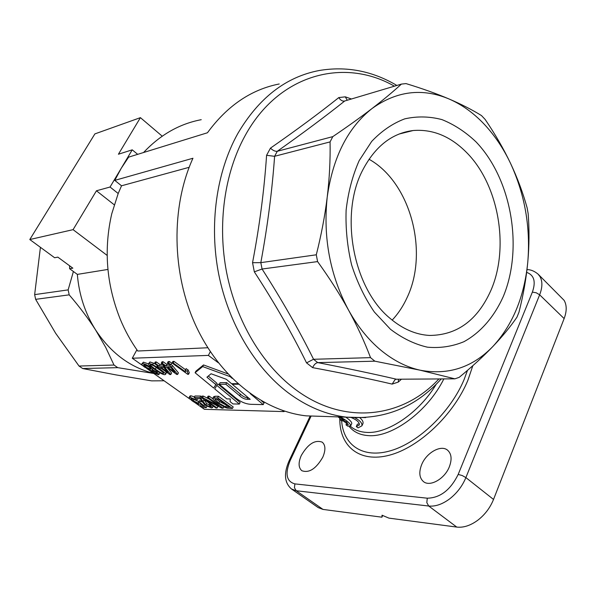 <?xml version="1.0" encoding="UTF-8"?>
<svg xmlns="http://www.w3.org/2000/svg" width="596" height="596" viewBox="0 0 596 596"><rect width="100%" height="100%" fill="white"/><g stroke="black" fill="none" stroke-linecap="round" stroke-linejoin="round"><path stroke-width="0.89" d="M238.467 384.234L232.216 384.249L250.201 399.335L247.213 399.29C244.725 399.268 242.207 398.106 239.674 395.781L225.862 384.256L219.268 384.271L233.632 396.191C239.406 401.376 245.276 404.095 251.229 404.334L263.238 404.61L264.028 403L261.532 400.877M263.238 404.61L250.231 393.613M232.216 384.249L232.492 383.705M248.241 397.696L248.01 397.688C245.679 397.823 243.168 396.653 240.471 394.187L226.681 382.647L220.088 382.677L219.268 384.271M225.862 384.256L226.681 382.647M232.231 378.4L230.198 376.679L202.685 366.577L195.093 372.738L213.688 388.07L215.841 384.576L206.924 377.186L211.066 373.767L226.309 379.287L231.568 383.705L237.849 383.69M227.814 373.856L203.527 364.946L195.92 371.144L195.093 372.738M202.685 366.577L203.527 364.946M215.841 384.576L216.653 382.99L208.302 376.046M217.696 383.854L214.724 388.927L226.808 398.888L230.287 398.94L230.101 401.607L232.924 403.932L239.354 404.073L240.136 402.501L217.696 383.854L214.724 388.927M239.354 404.073L216.884 385.448M82.665 368.529L79.037 366.048L114.007 365.043L117.747 367.65L82.665 368.529L115.773 374.854L151.622 380.866L164.124 380.784M110.051 187.025L118.194 193.506L121.524 185.788L114.775 180.379L121.234 168.288L110.051 187.025L96.448 190.78L73.077 229.654L29.8 239.532L94.883 133.899L140.41 117.65L118.425 154.222L132.238 149.834L121.234 168.288L128.632 157.135L207.453 132.766C227.218 105.79 251.14 89.527 279.204 83.984M143.561 152.524C160.302 134.756 179.523 123.812 201.239 119.692M301.263 455.508C307.99 443.945 314.986 439.505 322.257 442.18C325.572 445.13 325.759 450.122 322.816 457.147C316.081 468.791 309.086 473.306 301.822 470.706C298.402 467.674 298.216 462.608 301.263 455.508M421.648 464.671C426.356 452.707 441.018 444.407 447.611 450.218C451.537 453.809 452.118 459.33 449.347 466.787C444.713 478.893 429.925 487.208 423.428 481.568C419.331 477.873 418.735 472.241 421.648 464.671M290.17 460.552L289.067 460.902C283.599 473.544 284.434 482.916 291.556 489.025L318.242 507.621L323.002 509.416L296.234 490.739L294.431 487.744L294.893 483.892C286.415 481.508 284.836 473.731 290.17 460.552L311.134 416.015M291.556 489.025L296.234 490.739L428.725 506.026L456.76 527.08C463.457 527.84 470.43 525.583 477.672 520.315C484.839 514.802 490.128 507.844 493.525 499.448L465.886 477.59L539.648 294.811C542.509 287.428 542.621 281.357 539.991 276.596L538.113 274.167L564.144 300.377C566.87 305.189 566.87 311.261 564.136 318.584L493.525 499.448M40.424 247.325L34.642 294.625L68.145 289.887L69.188 294.849L35.641 299.341L34.642 294.625M390.402 318.629C402.814 329.059 415.829 334.661 429.463 335.436C457.087 335.287 477.582 320.253 490.94 290.312C509.669 247.549 498.8 184.656 466.474 152.405C450.457 136.275 432.689 128.982 413.17 130.524C392.064 133.154 375.279 146.273 362.815 169.882C339.102 214.523 353.257 288.799 390.402 318.629M475.913 141.774C511.673 178.882 523.549 248.085 503.248 296.614C494.151 316.849 480.607 332.59 463.919 341.702C452.319 346.492 440.161 348.317 427.436 347.185C414.66 344.25 402.337 338.282 390.462 329.268L374.325 311.991C364.797 298.06 357.228 282.362 351.61 264.892C347.326 246.826 345.494 228.588 346.12 210.187C348.176 192.188 352.527 175.671 359.165 160.637L371.688 141.416C381.649 130.941 392.667 123.417 404.744 118.857C417.118 116.093 429.522 116.339 441.964 119.61C454.13 124.497 465.446 131.887 475.913 141.774M351.424 98.996L345.285 96.835L338.796 97.58C319.367 113.106 296.584 129.958 270.45 148.143L266.583 155.303C264.229 190.169 259.543 225.973 252.548 262.702L254.328 271.843C274.51 302.842 291.921 333.186 306.545 362.875L312.609 367.628C314.025 364.633 315.724 362.964 317.72 362.621L313.563 359.284C298.998 329.923 281.834 299.833 262.069 269.027L317.586 261.592L316.29 254.797L260.825 262.642C267.544 226.256 272.141 190.802 274.607 156.286L277.289 151.28C302.962 133.109 325.438 116.347 344.734 100.992L401.413 84.096L406.018 83.596C422.199 88.528 436.488 93.639 448.892 98.914C422.162 87.776 396.541 90.979 372.023 108.539C347.796 127.708 332.859 157.232 327.219 197.112C322.957 237.648 330.057 275.292 348.511 310.054C357.607 326.429 368.402 339.824 380.904 350.239C393.427 360.52 406.502 367.173 420.143 370.198C448.222 375.443 472.494 367.509 492.944 346.41C512.746 324.798 524.361 296.719 527.773 262.173C530.671 227.575 524.934 194.668 510.578 163.446C503.426 148.367 494.568 135.225 484.012 123.998C473.403 112.823 461.699 104.456 448.892 98.914C461.259 104.211 472.121 109.761 481.486 115.572L485.129 119.424C495.172 134.182 503.65 148.858 510.578 163.446C517.455 178.048 522.983 192.866 527.147 207.885L528.16 213.703C529.382 229.765 529.255 245.925 527.773 262.173C526.253 278.421 523.318 295.109 518.967 312.222L516.933 317.214C510.385 326.757 502.391 336.494 492.944 346.41C483.453 356.319 472.203 366.637 459.188 377.357L454.867 378.832L396.437 379.227C373.789 373.96 347.572 368.417 317.795 362.621L317.72 362.621M274.607 156.286L330.072 141.908L332.799 136.626C347.669 126.553 360.744 117.189 372.023 108.539C383.265 99.897 393.062 91.747 401.413 84.096M369.021 159.236C410.555 182.354 428.978 251.922 407.09 297.59C403.164 306.21 398.195 313.712 392.175 320.112M317.795 362.621L374.847 361.183L370.526 357.637C364.529 341.776 357.19 325.915 348.511 310.054C339.78 294.208 329.476 278.049 317.586 261.592M370.526 357.637L313.563 359.284M312.609 367.628C342.819 373.252 369.334 378.743 392.153 384.1L395.17 379.488L396.437 379.227M454.867 378.832L420.143 370.198L374.847 361.183M316.29 254.797C321.296 234.98 324.939 215.745 327.219 197.112C329.454 178.48 330.407 160.078 330.072 141.908M262.069 269.027L260.825 262.642M392.153 384.1L398.27 382.081L401.451 379.198M332.799 136.626L277.289 151.28M344.734 100.992L344.644 101.015C342.424 101.424 340.48 100.277 338.796 97.58M398.27 382.081L398.493 379.212M313.489 359.284L306.545 362.875M254.328 271.843L262.002 269.042M347.252 100.24L345.285 96.835M260.757 262.65L252.548 262.702M266.583 155.303L274.54 156.308M277.222 151.295C275.173 151.526 272.916 150.475 270.45 148.143M35.641 299.341L55.614 333.224L79.037 366.048M140.41 117.65L162.224 136.186M132.238 149.834L137.683 154.342M96.448 190.78L114.231 204.793M73.077 229.654L107.161 255.423M29.8 239.532L54.638 257.74L57.827 257.129L72.854 268.17L69.62 268.729L69.568 265.756M69.62 268.729L77.346 274.391L107.928 269.437M322.853 416.395L306.143 415.852C263.29 411.098 219.492 377.186 195.562 325.036C171.722 272.916 170.836 206.901 192.94 158.253L114.775 180.379M189.155 167.312L121.524 185.788M339.213 417.245L344.346 420.247L339.638 419.308L341.389 420.649L346.105 421.595L348.332 424.672L346.008 424.829L347.744 426.155L350.701 425.872C350.604 423.704 347.334 420.85 340.882 417.327M346.134 417.416C349.971 420.068 351.849 422.11 351.759 423.555L351.595 423.905M346.008 424.829L347.073 422.497M339.638 419.308L340.323 417.818M351.379 417.61C356.937 419.971 359.597 422.422 359.358 424.97L356.311 426.535L358.054 427.876L361.921 425.82C362.368 423.19 360.029 420.508 354.896 417.796M359.962 417.848C362.39 419.934 363.396 421.804 362.986 423.458L362.696 424.106M356.311 426.535L357.362 424.21L359.336 423.83M153.537 373.29C130.166 367.397 110.871 352.988 95.651 330.057C85.101 313.31 79 294.752 77.346 274.391M207.795 347.751L137.751 351.022C130.777 341.195 124.907 330.482 120.116 318.882C106.401 284.314 103.615 249.277 111.757 213.785L118.194 193.506M153.299 365.512L161.561 371.137M282.66 410.517L284.113 411.598L284.359 411.084M284.113 411.598L204.413 409.318L194.788 402.501M190.154 399.223L146.705 368.455M142.69 365.609L132.275 358.233L136.894 349.815M132.275 358.233L208.384 355.395L210.321 351.662M208.384 355.395L218.367 362.8M216.46 399.044L219.596 401.585L227.15 405.511M145.99 365.266L149.305 367.196M141.841 363.888L143.39 362.159L148.441 363.895M161.211 363.314L164.95 366.004L163.758 366.033L165.517 367.292L166.709 367.263L176.736 374.452L177.63 374.437L171.641 367.143L169.882 365.877L166.038 365.974L162.291 363.284L161.211 363.314L162.037 361.772L163.125 361.735L166.865 364.424L169.07 364.365M170.925 364.469L172.475 365.586L178.442 372.895L177.63 374.437M148.531 363.657L149.969 361.951L154.446 363.515L155.273 361.981L156.338 361.951L160.056 364.61L162.909 364.536M166.992 367.464L171.588 373.014L170.776 374.541L164.764 367.307L163.006 366.048L159.236 366.145L155.504 363.486L156.338 361.951M186.094 368.768L188.068 369.892L189.312 372.761L188.492 374.325L187.204 371.599L188.068 369.892M187.241 371.464L185.378 370.116L185.445 371.829L173.175 362.964L172.065 363.001L172.9 361.429L174.017 361.392L185.572 369.758M168.616 363.098L167.364 363.135L168.199 361.578L169.45 361.534L171.648 363.12L170.814 364.678L168.616 363.098L169.45 361.534M203.623 399.193L206.678 403.581L208.943 404.863L210.664 406.681L210.097 406.897L205.918 405.071L199.995 397.569L194.169 397.487L195.898 398.717L200.219 398.784L204.763 405.012L211.543 407.94L212.549 407.575L213.234 406.226M194.169 397.487L194.944 395.99L200.77 396.064L201.761 396.839M200.293 406.323L201.977 407.522L206.313 407.634L199.735 402.375L198.505 402.196L198.87 402.948L198.334 403.172L193.193 400.795L190.973 398.508L191.45 398.299L195.883 400.288L196.851 400.192L189.982 397.256L189.126 397.607L189.491 398.478L192.232 400.892C195.309 402.978 197.775 404.103 199.615 404.274L200.36 403.671L203.765 406.412L200.293 406.323L201.053 404.848L201.843 404.863M189.208 397.45L189.893 396.124L190.757 395.766L194.475 396.891M193.327 398.843L198.781 401.659M198.505 402.196L199.273 400.706L200.502 400.885L201.888 401.995M212.884 398.106L213.562 396.772L215.126 396.243L218.464 396.28L233.2 406.926L232.433 408.454L217.674 397.823L218.464 396.28M201.374 397.592L215.983 408.022L217.123 408.051L205.665 399.864L221.891 408.178L223.12 408.208L208.451 397.688L207.304 397.674L218.836 405.936L202.58 397.607L201.374 397.592L202.148 396.079L203.355 396.094L209.472 399.231M207.304 397.674L208.086 396.154L209.233 396.169L212.891 398.791M215.819 405.071L217.883 406.547L217.123 408.051M165.606 371.487L166.321 372.969M156.748 371.941L152.352 369.751L150.08 366.957C147.056 364.879 144.552 363.791 142.571 363.672L141.744 364.059C141.379 364.327 142.288 365.326 144.478 367.054L149.983 369.803L151.809 371.993L158.231 374.765L158.998 374.43L156.748 371.941L157.165 371.152M149 366.972L150.863 368.976L150.386 369.2L145.506 367.009L143.636 365.005L144.113 364.774L149 366.972M155.75 372.008L157.083 373.498L156.681 373.685L152.881 371.986L151.496 370.474L155.75 372.008M166.038 365.974L166.865 364.424M162.291 363.284L163.125 361.735M169.882 365.877L170.508 364.685M171.641 367.143L172.475 365.586M167.796 367.233L170.568 367.166L174.777 372.247L167.796 367.233M163.758 366.033L164.101 365.393M159.236 366.145L160.056 364.61M163.006 366.048L163.565 365.005M164.764 367.307L164.98 366.905M155.504 363.486L154.446 363.515L158.171 366.175L157.001 366.205L158.745 367.456L159.914 367.427L169.897 374.556L170.776 374.541M160.987 367.397L163.706 367.337L167.93 372.366L160.987 367.397M157.001 366.205L157.337 365.579M173.175 362.964L174.017 361.392M185.378 370.116L186.205 368.544M172.065 363.001L187.77 374.333L188.492 374.325M167.364 363.135L169.555 364.715L170.814 364.678M199.995 397.569L200.77 396.064M212.549 407.575L210.246 405.027L210.664 404.222M210.246 405.027L208.943 404.87L209.643 403.492M196.851 400.192L197.604 398.746M199.735 402.375L200.502 400.885M206.313 407.634L206.954 406.375M217.674 397.823L212.787 398.299C212.481 398.88 214.068 400.467 217.54 403.06L224.96 407.388L227.359 408.178L232.433 408.454M225.631 406.874L218.821 403.112L214.955 399.409L218.21 399.067L229.467 407.18L225.631 406.874L226.405 405.347M223.12 408.208L223.798 406.867M208.451 397.688L209.233 396.169M202.58 397.607L203.355 396.094M164.869 374.668L165.584 374.348C165.964 373.826 164.049 372.06 159.84 369.036L152.68 364.558L149.149 363.478L148.449 363.806C148.262 364.484 150.192 366.272 154.252 369.155C159.594 372.932 163.133 374.772 164.869 374.668M163.401 372.768L163.326 373.565C162.686 373.886 160.019 372.411 155.325 369.133C151.555 366.421 149.901 364.968 150.363 364.767L150.706 364.588C156.517 366.644 155.571 367.196 158.752 369.058L163.401 372.768M382.654 515.48L381.924 517.194L323.002 509.416M456.76 527.08L388.927 518.125L382.036 515.22L381.924 517.194M117.747 367.65L153.79 373.469M69.188 294.849C79.581 306.933 88.402 318.666 95.651 330.057L105.678 347.341L114.007 365.043M73.405 271.5L68.145 289.887M247.213 399.29L248.01 397.688M239.674 395.781L240.471 394.187M349.211 426.535C353.771 432.078 360.193 435.102 368.47 435.616C392.012 437.68 428.062 411.136 443.841 378.907M436.257 384.204C419.338 412.648 387.758 434.015 366.644 432.398C360.699 432.085 355.7 430.379 351.64 427.287L350.411 426.349M467.495 370.362L464.135 379.481C450.807 411.62 418.988 442.329 391.065 450.598C363.068 459.024 343.229 445.294 341.627 420.716M339.802 419.435C339.795 446.575 359.686 463.077 389.397 455.195C419.018 447.514 453.66 414.779 467.882 380.293L472.829 365.698M526.648 272.357C534.128 275.069 536.035 281.655 532.37 292.122L458.182 474.446L462.161 475.511L465.886 477.59C462.332 486.09 456.931 493.175 449.682 498.852C442.359 504.276 435.378 506.667 428.725 506.026L426.818 502.622L427.272 498.196L294.893 483.892M532.37 292.122L536.221 292.77L539.648 294.811L564.136 318.584M438.894 378.944C402.591 418.258 343.229 426.229 294.044 388.413C261.905 363.895 236.314 321.132 226.689 272.834C217.227 224.513 224.394 173.227 245.068 135.754C278.764 73.815 344.227 57.343 394.41 86.182M396.862 85.451C372.321 70.917 346.425 65.94 319.158 70.522C285.886 76.869 258.738 97.923 237.722 133.683C216.4 172.073 208.98 224.699 218.717 274.272C228.618 323.822 254.991 367.635 288.054 392.675C306.91 406.681 326.466 414.846 346.716 417.178L365.668 417.61M458.182 474.446C450.472 490.016 440.168 497.928 427.272 498.196M339.809 418.236L339.802 418.943M150.386 369.2L150.728 368.559M145.506 367.009L146.318 365.504M156.681 373.685L156.971 373.141M152.881 371.986L153.552 370.742M150.08 366.957L150.445 366.264M142.571 363.672L143.39 362.159M201.12 398.463L201.515 397.696M203.147 401.399L203.921 399.894M205.918 405.071L206.678 403.581M210.097 406.897L210.463 406.189M193.193 400.795L193.961 399.313M198.334 403.172L198.706 402.449M189.982 397.256L190.757 395.766M227.508 407.128L228.015 406.129M218.821 403.112L219.596 401.585M215.029 399.752L215.357 399.097M214.344 397.778L215.126 396.243M159.84 369.036L160.488 367.829M163.326 373.565L163.602 373.044M155.325 369.133L156.137 367.613M152.68 364.558L153.507 363.031M149.149 363.478L149.969 361.951M310.218 415.986L289.127 460.768M306.143 415.852L346.716 417.178C384.293 420.046 415.799 407.292 441.241 378.929M399.029 134.048L413.17 130.524M395.17 379.488L395.893 379.272M538.113 274.167C534.418 271.083 530.708 269.571 526.991 269.623M351.759 423.555L350.701 425.872M362.986 423.458L361.921 425.82M158.998 374.43L159.81 372.917M152.516 369.535L153.15 368.358M187.204 371.599L188.023 370.034M165.584 374.348L166.396 372.828M338.439 417.193L340.048 418.422M343.698 421.216L346.634 423.458"/></g></svg>
